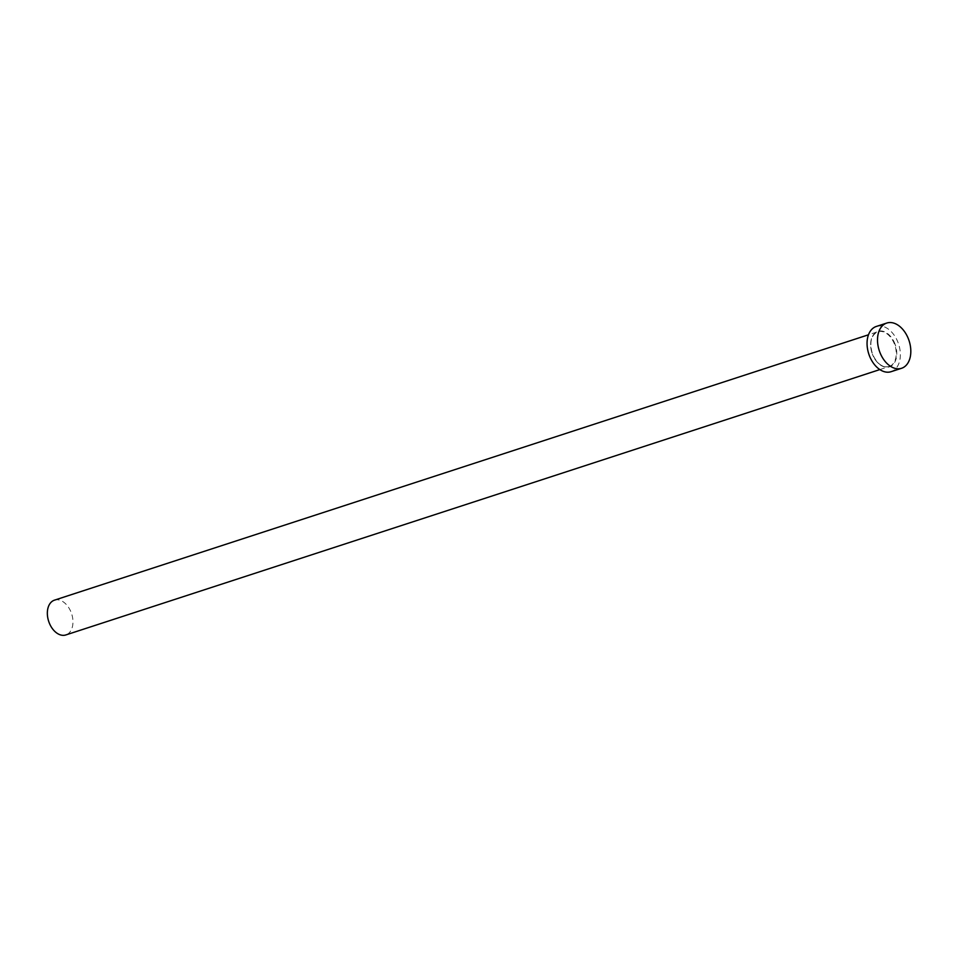 <?xml version="1.0" encoding="UTF-8"?>
<svg xmlns="http://www.w3.org/2000/svg" width="958" height="958" viewBox="0 0 958 958"><rect width="100%" height="100%" fill="white"/><g stroke="black" fill="none" stroke-linecap="round" stroke-linejoin="round"><path stroke-width="0.72" stroke-dasharray="4.79 3.59" d="M54.486 600.151A18.298 12.083 -108.1 0 1 71.251 612.701A18.298 12.083 -108.1 0 1 65.827 634.95M876.33 326.45A23.794 15.699 -108.1 0 1 898.125 342.76A23.794 15.699 -108.1 0 1 891.084 371.692M895.023 344.114A18.669 12.322 71.9 0 0 877.181 331.612A18.669 12.322 71.9 0 0 872.391 354.029A18.298 12.083 -108.1 0 1 877.768 331.755A18.298 12.083 -108.1 0 1 894.544 344.305A18.298 12.083 -108.1 0 1 889.12 366.567A18.298 12.083 -108.1 0 1 872.355 354.017A18.669 12.322 71.9 0 0 890.233 366.543A18.669 12.322 71.9 0 0 895.023 344.114M879.839 369.584L889.12 366.567C882.342 367.86 876.798 363.669 872.475 353.993C869.181 342.653 870.954 335.24 877.768 331.755L868.499 334.785"/><path stroke-width="1.44" d="M879.839 369.584L65.827 634.95A18.298 12.083 -108.1 0 1 49.062 622.413A18.298 12.083 -108.1 0 1 54.486 600.151L868.499 334.785M901.538 368.291L891.084 371.692A23.794 15.699 -108.1 0 1 869.289 355.394A23.794 15.699 -108.1 0 1 876.33 326.45L886.785 323.05A23.794 15.699 -108.1 0 1 908.591 339.348A23.794 15.699 -108.1 0 1 901.538 368.291A23.794 15.699 -108.1 0 1 879.743 351.981A23.794 15.699 -108.1 0 1 886.785 323.05"/></g></svg>
